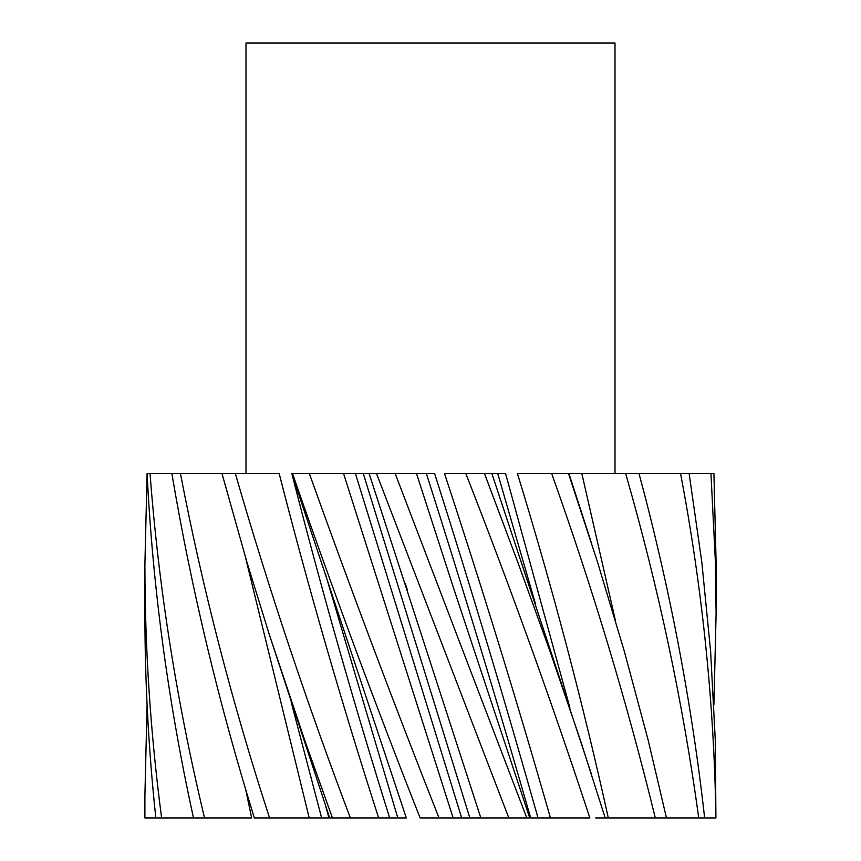 <?xml version="1.0" encoding="UTF-8"?>
<svg xmlns="http://www.w3.org/2000/svg" width="861" height="861" viewBox="0 0 861 861"><rect width="100%" height="100%" fill="white"/><g stroke="black" fill="none" stroke-linecap="round" stroke-linejoin="round"><path stroke-width="1.29" d="M378.636 817.95L389.667 817.95L378.636 817.95C341.677 703.114 308.518 588.311 279.168 473.55L221.977 473.55L247.021 562.47L269.224 634.299L304.729 740.32L332.432 817.95L329.666 817.95L397.814 817.95L325.48 574.222M355.432 473.55L461.69 817.95L453.134 817.95L461.69 817.95L453.134 817.95L343.571 473.55L368.594 473.55M615.002 473.55L615.002 43.05L245.998 43.05L245.998 473.55M551.675 473.55L568.508 473.55L597.642 562.47L624.343 651.39L648.215 740.32L666.468 817.95L608.307 817.95C582.951 703.114 552.654 588.321 517.429 473.55L551.675 473.55C592.68 588.343 627.217 703.136 655.307 817.95L698.745 817.95C683.031 703.136 658.676 588.343 625.667 473.55L639.023 473.55C669.901 588.343 691.781 703.136 704.642 817.95L698.745 817.95M550.437 817.95C517.622 703.114 482.321 588.321 444.513 473.55L465.823 473.55C510.81 588.343 552.159 703.136 589.871 817.95L538.028 817.95C505.644 703.114 471.171 588.311 434.622 473.55L426.378 473.55C462.927 588.321 497.69 703.114 530.667 817.95L538.028 817.95M144.896 613.495L144.896 564.805C144.939 649.172 150.514 733.561 161.62 817.95L155.841 817.95C148.555 749.78 144.906 681.632 144.896 613.495M147.08 473.55C152.838 588.343 168.304 703.136 193.488 817.95L204.541 817.95C176.925 703.136 158.758 588.343 150.04 473.55L147.08 473.55L144.896 564.805M144.896 817.95L144.896 796.016L144.896 817.95M147.08 704.75L144.896 796.016M465.823 473.55L484.485 473.55L517.891 562.47L550.039 651.39L580.432 740.32L605.186 817.95M689.134 473.55L680.556 473.55C702.339 588.343 714.124 703.136 715.922 817.95L715.297 740.32L710.616 651.39L701.855 562.47L689.134 473.55L710.96 473.55L715.426 562.47L716.104 613.495L713.92 704.75M716.104 613.495L716.104 562.47L713.92 473.55L710.96 473.55M715.922 817.95L705.159 817.95M269.579 817.95C232.201 703.136 202.486 588.343 180.444 473.55L171.866 473.55C191.239 588.343 218.737 703.136 254.339 817.95L309.207 817.95L245.482 557.304M235.333 473.55C268.546 588.343 306.893 703.136 350.373 817.95M439.013 817.95C393.681 703.136 350.449 588.343 309.325 473.55L292.492 473.55C332.26 588.343 374.804 703.136 420.125 817.95L453.134 817.95M395.177 473.55L376.515 473.55L508.829 817.95L529.73 817.95L526.814 817.95L395.177 473.55L426.378 473.55M376.515 473.55L369.121 473.55L480.836 817.95L508.829 817.95M480.836 817.95L469.848 817.95L363.277 473.55M461.69 817.95L469.848 817.95M389.667 817.95C353.699 703.114 321.088 588.321 291.836 473.55L406.306 817.95L397.814 817.95M291.083 701.693L321.637 817.95L328.977 817.95L325.48 805.433M321.637 817.95L309.207 817.95M271.419 817.95L270.085 817.95M204.541 817.95L251.66 817.95L245.482 788.472M228.068 817.95L226.884 817.95M161.62 817.95L193.488 817.95M145.014 817.95L155.841 817.95M454.694 817.95L460.538 817.95M633.405 817.95L635.956 817.95M608.307 817.95L595.694 817.95M586.696 817.95L588.418 817.95M484.485 473.55L505.568 473.55L569.95 707.893M568.508 473.55L625.667 473.55M639.023 473.55L680.556 473.55M150.04 473.55L171.866 473.55M212.818 473.55L213.377 473.55M180.444 473.55L221.977 473.55M309.325 473.55L343.571 473.55M529.73 817.95L453.715 588.526L416.487 473.55M569.939 476.65L569.164 473.55M581.832 473.55L615.518 621.007M497.723 473.55L535.52 604.056M269.224 634.299L329.666 817.95M591.776 544.023L568.917 473.55M591.776 775.201L491.879 473.55M407.296 589.785L405.294 583.607"/></g></svg>
